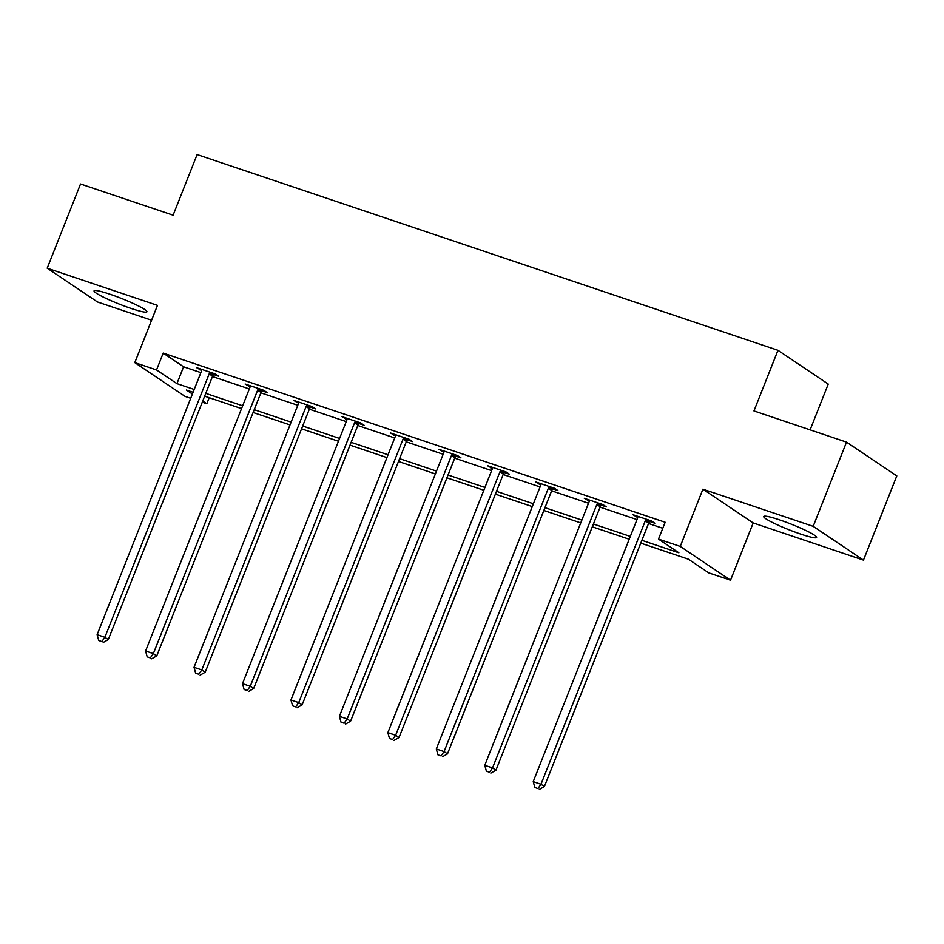 <?xml version="1.0" encoding="UTF-8"?>
<svg xmlns="http://www.w3.org/2000/svg" width="944" height="944" viewBox="0 0 944 944"><rect width="100%" height="100%" fill="white"/><g stroke="black" fill="none" stroke-linecap="round" stroke-linejoin="round"><path stroke-width="1.42" d="M131.086 308.44A28.414 3.021 -158.4 0 0 146.91 311.78A28.414 3.021 -158.4 0 0 109.882 294.198A28.414 3.021 -158.4 0 0 94.07 290.858A28.414 3.021 -158.4 0 0 131.086 308.44M800.772 534.115A28.414 3.021 -158.4 0 0 816.595 537.455A28.414 3.021 -158.4 0 0 779.579 519.873A28.414 3.021 -158.4 0 0 763.755 516.533A28.414 3.021 -158.4 0 0 800.772 534.115M209.202 397.707L206.819 403.725L202.276 402.191M190.712 398.297L185.083 396.397L134.803 362.626L156.539 369.954L176.929 383.642L194.204 389.471M810.117 429.862L828.242 384.078L777.962 350.307L197.107 154.568L173.106 215.197L80.535 183.997L47.2 268.202L97.48 301.974L151.595 320.217M777.962 350.307L753.961 410.935L846.52 442.134L896.8 475.906L863.465 560.111L813.185 526.339L702.914 489.181L680.246 546.434L730.526 580.206L708.779 572.878L688.4 559.19L640.764 543.13M702.914 489.181L753.194 522.941L863.465 560.111M753.194 522.941L730.526 580.206M846.52 442.134L813.185 526.339M641.873 540.322L678.878 552.795L658.499 539.107L665.166 522.268L163.206 353.115L183.596 366.803L200.871 372.62M212.435 376.526L249.334 388.952M260.886 392.846L297.785 405.283M309.349 409.177L346.247 421.614M357.8 425.508L394.698 437.945M406.262 441.839L443.149 454.276M454.713 458.17L491.612 470.608M503.176 474.502L540.062 486.927M551.626 490.821L588.525 503.258M600.077 507.152L636.976 519.589M648.54 523.483L662.782 528.286M649.779 521.513L654.806 523.212L651.407 520.935L632.775 514.645L637.731 517.454M601.328 505.182L606.355 506.881L602.956 504.603L584.312 498.314L589.28 501.122M552.865 488.862L557.892 490.55L554.494 488.272L535.862 481.995L540.818 484.803M504.415 472.531L509.441 474.218L506.043 471.941L487.411 465.663L492.367 468.472M455.952 456.2L460.979 457.899L457.592 455.61L438.948 449.332L443.916 452.141M407.501 439.869L412.528 441.568L409.13 439.279L390.497 433.001L395.453 435.809M359.039 423.537L364.077 425.237L360.679 422.947L342.035 416.67L347.003 419.478M310.588 407.206L315.615 408.905L312.216 406.628L293.584 400.339L298.54 403.147M262.125 390.887L267.164 392.574L263.765 390.297L245.121 384.019L250.089 386.828M213.674 374.556L218.701 376.243L215.303 373.966L196.671 367.688L201.627 370.496M134.803 362.626L157.471 305.372L47.2 268.202M163.206 353.115L156.539 369.954M658.499 539.107L680.246 546.434M193.095 392.279L186.44 390.037L192.399 394.037M202.748 400.988L206.819 403.725M629.2 539.236L592.301 526.811M580.737 522.905L543.85 510.48M532.286 506.586L495.388 494.149M483.835 490.255L446.937 477.817M435.373 473.923L398.474 461.486M386.922 457.592L350.023 445.155M338.459 441.261L301.561 428.824M290.009 424.93L253.11 412.504M241.546 408.61L204.659 396.173M205.768 393.365L242.667 405.802M254.219 409.696L291.118 422.121M302.682 426.015L339.569 438.453M351.133 442.347L388.031 454.784M399.595 458.678L436.482 471.115M448.046 475.009L484.945 487.446M496.497 491.34L533.395 503.777M544.959 507.671L581.858 520.097M593.41 524.003L630.309 536.428M183.596 366.803L176.929 383.642M636.563 515.931L636.173 516.934M588.112 499.6L587.711 500.603M539.661 483.269L539.26 484.272M491.199 466.938L490.797 467.941M442.748 450.607L442.347 451.61M394.285 434.275L393.896 435.278M345.834 417.956L345.433 418.959M297.372 401.625L296.982 402.628M248.921 385.294L248.52 386.297M200.458 368.962L200.069 369.965M646.38 519.235L646.003 519.672A3.646 3.257 -56.1 0 0 645.283 520.852L540.995 784.24L533.23 781.62L637.519 518.232A3.646 3.257 -56.1 0 0 637.79 516.899L637.802 516.344M650.546 520.64L649.401 521.949A3.646 3.257 -56.1 0 0 648.681 523.129L544.393 786.517L540.995 784.24L537.95 788.523L534.847 787.473L537.95 788.523M539.307 789.432L544.393 786.517M533.23 781.62L534.847 787.473M597.93 502.904L597.552 503.341A3.646 3.257 -56.1 0 0 596.82 504.521L492.544 767.909L484.779 765.289L589.056 501.901A3.646 3.257 -56.1 0 0 589.339 500.568L589.351 500.013M602.095 504.308L600.95 505.618A3.646 3.257 -56.1 0 0 600.219 506.798L495.942 770.198L492.544 767.909L489.499 772.192L486.396 771.142L489.499 772.192M490.856 773.101L495.942 770.198M484.779 765.289L486.396 771.142M549.467 486.573L549.089 487.01A3.646 3.257 -56.1 0 0 548.37 488.19L444.081 751.577L436.317 748.97L540.605 485.57A3.646 3.257 -56.1 0 0 540.877 484.237L540.888 483.682M553.632 487.977L552.488 489.287A3.646 3.257 -56.1 0 0 551.768 490.467L447.48 753.867L444.081 751.577L441.037 755.861L437.933 754.811L441.037 755.861M442.406 756.769L447.48 753.867M436.317 748.97L437.933 754.811M501.016 470.242L500.639 470.678A3.646 3.257 -56.1 0 0 499.919 471.858L395.63 735.258L387.866 732.638L492.143 469.239A3.646 3.257 -56.1 0 0 492.426 467.905L492.438 467.351M505.182 471.646L504.037 472.956A3.646 3.257 -56.1 0 0 503.305 474.148L399.029 737.535L395.63 735.258L392.586 739.53L389.483 738.479L392.586 739.53M393.943 740.438L399.029 737.535M387.866 732.638L389.483 738.479M452.554 453.922L452.176 454.347A3.646 3.257 -56.1 0 0 451.456 455.527L347.168 718.927L339.403 716.307L443.692 452.919A3.646 3.257 -56.1 0 0 443.963 451.586L443.975 451.031M456.731 455.327L455.574 456.636A3.646 3.257 -56.1 0 0 454.855 457.816L350.566 721.204L347.168 718.927L344.123 723.198L341.02 722.16L344.123 723.198M345.492 724.119L350.566 721.204M339.403 716.307L341.02 722.16M404.103 437.591L403.725 438.016A3.646 3.257 -56.1 0 0 403.005 439.208L298.717 702.596L290.953 699.976L395.241 436.588A3.646 3.257 -56.1 0 0 395.512 435.255L395.524 434.7M408.268 438.995L407.124 440.305A3.646 3.257 -56.1 0 0 406.404 441.485L302.115 704.873L298.717 702.596L295.673 706.867L292.569 705.829L295.673 706.867M297.03 707.788L302.115 704.873M290.953 699.976L292.569 705.829M355.64 421.26L355.263 421.697A3.646 3.257 -56.1 0 0 354.543 422.877L250.266 686.264L242.49 683.645L346.778 420.257A3.646 3.257 -56.1 0 0 347.05 418.924L347.062 418.369M359.817 422.664L358.661 423.974A3.646 3.257 -56.1 0 0 357.941 425.154L253.653 688.542L250.266 686.264L247.222 690.548L244.107 689.498L247.222 690.548M248.579 691.456L253.653 688.542M242.49 683.645L244.107 689.498M307.189 404.929L306.812 405.365A3.646 3.257 -56.1 0 0 306.092 406.545L201.804 669.933L194.039 667.314L298.328 403.926A3.646 3.257 -56.1 0 0 298.599 402.592L298.611 402.038M311.355 406.333L310.21 407.643A3.646 3.257 -56.1 0 0 309.49 408.823L205.202 672.222L201.804 669.933L198.759 674.217L195.656 673.166L198.759 674.217M200.116 675.125L205.202 672.222M194.039 667.314L195.656 673.166M258.739 388.598L258.349 389.034A3.646 3.257 -56.1 0 0 257.629 390.214L153.353 653.602L145.588 650.994L249.865 387.595A3.646 3.257 -56.1 0 0 250.136 386.261L250.148 385.707M262.904 390.002L261.748 391.312A3.646 3.257 -56.1 0 0 261.028 392.492L156.751 655.891L153.353 653.602L150.308 657.885L147.193 656.835L150.308 657.885M151.665 658.794L156.751 655.891M145.588 650.994L147.193 656.835M210.276 372.266L209.898 372.703A3.646 3.257 -56.1 0 0 209.179 373.883L104.89 637.283L97.126 634.663L201.414 371.263A3.646 3.257 -56.1 0 0 201.686 369.93L201.697 369.375M214.441 373.671L213.297 374.98A3.646 3.257 -56.1 0 0 212.577 376.172L108.289 639.56L104.89 637.283L101.846 641.554L98.742 640.504L101.846 641.554M103.203 642.463L108.289 639.56M97.126 634.663L98.742 640.504M646.003 519.672L649.401 521.949M645.283 520.852L648.681 523.129M597.552 503.341L600.95 505.618M596.82 504.521L600.219 506.798M549.089 487.01L552.488 489.287M548.37 488.19L551.768 490.467M500.639 470.678L504.037 472.956M499.919 471.858L503.305 474.148M452.176 454.347L455.574 456.636M451.456 455.527L454.855 457.816M403.725 438.016L407.124 440.305M403.005 439.208L406.404 441.485M355.263 421.697L358.661 423.974M354.543 422.877L357.941 425.154M306.812 405.365L310.21 407.643M306.092 406.545L309.49 408.823M258.349 389.034L261.748 391.312M257.629 390.214L261.028 392.492M209.898 372.703L213.297 374.98M209.179 373.883L212.577 376.172"/></g></svg>
